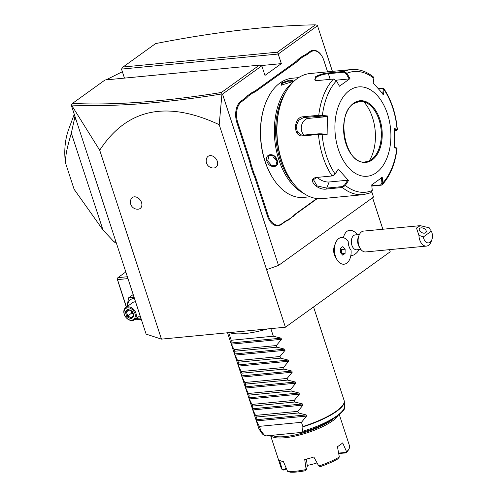 <?xml version="1.0" encoding="UTF-8"?>
<svg xmlns="http://www.w3.org/2000/svg" width="497" height="497" viewBox="0 0 497 497"><rect width="100%" height="100%" fill="white"/><g stroke="black" fill="none" stroke-linecap="round" stroke-linejoin="round"><path stroke-width="0.75" d="M389.524 249.649L390.22 251.78L285.402 327.212L161.45 339.128L146.124 334.121L71.313 105.215L72.475 103.413C92.976 104.432 115.82 104.016 141.011 102.158C166.023 100.307 192.824 97.077 221.413 92.473L259.391 65.144L105.035 79.986L72.475 103.413M71.388 104.867L99.711 150.237L161.45 339.128M99.711 150.237C126.828 108.657 166.663 100.133 219.208 124.679L285.402 327.212M131.084 199.061A6.734 4.97 54.3 0 1 136.377 197.104A6.734 4.97 54.3 0 1 141.521 202.503A6.734 4.97 54.3 0 1 138.359 209.162A7.126 7.126 0 0 1 131.084 199.061M206.864 157.841A6.734 4.97 54.3 0 1 212.157 155.89A6.734 4.97 54.3 0 1 217.301 161.283A6.734 4.97 54.3 0 1 214.139 167.949A7.126 7.126 0 0 1 206.864 157.841M219.208 124.679L221.948 93.939L222.519 94.101L278.519 265.435L266.591 269.647M317.508 25.738L317.316 25.304L315.378 24.85C292.745 25.167 268.032 26.894 241.244 30.025C214.238 33.187 185.692 37.704 155.598 43.593L123.045 67.02L277.401 52.179L278.202 54.03L317.508 25.738L332.425 71.369M371.886 192.103L373.508 197.073L278.519 265.435M222.519 94.101L261.826 65.815L264.957 75.407L281.339 63.622L260.968 65.579M124.455 78.116L121.504 69.089L278.202 54.03L281.339 63.622M256.073 178.572L255.278 178.852A30.82 19.091 84.5 0 0 253.135 173.546L250.5 165.489A30.82 19.091 84.5 0 0 249.022 159.717L236.914 122.678A16.457 10.195 -95.5 0 1 240.995 101.121L244.288 98.754A30.82 19.091 84.5 0 0 247.419 95.822L248.096 96.3A31.423 19.458 -95.5 0 1 244.934 99.257L241.641 101.624A15.861 9.822 84.5 0 0 237.709 122.399L249.817 159.438A31.423 19.458 -95.5 0 1 251.314 165.265L253.917 173.217A31.423 19.458 -95.5 0 1 256.073 178.572L268.175 215.605A15.861 9.822 84.5 0 0 281.606 223.886L284.899 221.519A31.423 19.458 -95.5 0 1 288.415 219.662L293.168 216.245A31.423 19.458 -95.5 0 1 296.33 213.294L316.813 198.545M255.278 178.852L267.38 215.884A16.457 10.195 -95.5 0 0 281.314 224.482L284.607 222.109A30.82 19.091 84.5 0 1 288.092 220.277L293.168 216.245M296.33 213.294L296.038 213.884A30.82 19.091 84.5 0 0 292.913 216.816M296.038 213.884L317.279 198.601M310.426 52.117L309.78 51.613A16.457 10.195 -95.5 0 1 321.745 55.857L321.957 56.204A15.861 9.822 84.5 0 0 310.426 52.117L307.14 54.49A31.423 19.458 -95.5 0 1 303.617 56.347L298.865 59.764A31.423 19.458 -95.5 0 1 295.703 62.715L256.365 91.026A31.423 19.458 -95.5 0 1 252.849 92.883L248.096 96.3M309.78 51.613L306.487 53.987A30.82 19.091 84.5 0 1 303.002 55.819L298.188 59.286L298.865 59.764M295.703 62.715L295.056 62.212A30.82 19.091 84.5 0 0 298.188 59.286M295.056 62.212L255.719 90.522A30.82 19.091 84.5 0 1 252.234 92.355L247.419 95.822M372.564 197.75L382.858 229.241M336.991 259.707L335.419 257.123A8.977 5.56 -95.5 0 1 334.363 246.133L335.413 243.3A13.407 8.3 84.5 0 0 336.991 259.707A13.407 8.3 84.5 0 0 343.999 264.218A13.407 8.3 84.5 0 0 344.023 264.218M350.87 255.377A12.636 7.822 84.5 0 0 354.311 254.65A13.469 13.469 0 0 0 359.101 249.562M357.672 234.671A13.469 13.469 0 0 0 351.994 230.589A12.636 7.822 84.5 0 0 343.421 237.703M121.504 69.089L123.045 67.02M277.401 52.179L315.378 24.85M261.826 65.815L259.391 65.144M71.643 105.041C92.231 106.06 115.186 105.644 140.502 103.774C165.824 101.897 192.973 98.617 221.942 93.939L221.413 92.473M125.809 271.958L117.895 277.655L127.375 276.742M117.895 277.655L117.124 278.687L117.522 279.612L127.984 278.606M126.493 307.047L117.522 279.612M126.331 307.165L117.124 278.687M141.334 319.459L135.805 319.739L135.209 319.204M141.111 318.763A11.127 8.219 54.3 0 1 136.458 318.31M127.717 306.164A11.127 8.219 54.3 0 1 134.47 298.455M135.569 301.816A7.48 5.523 -125.7 0 0 132.656 302.611L125.698 307.624A7.48 5.523 -125.7 0 0 124.219 314.253A7.48 5.523 54.3 0 0 134.432 319.764A7.48 5.523 54.3 0 0 135.911 313.129A7.48 5.523 -125.7 0 0 125.698 307.624M126.965 306.705L128.636 297.809L134.171 297.529M128.636 297.809L133.19 294.535M134.917 313.483A6.734 4.97 54.3 0 1 131.674 320.155A6.734 4.97 54.3 0 1 124.393 314.495A6.734 4.97 -125.7 0 1 127.642 307.823A6.734 4.97 -125.7 0 1 134.917 313.483M128.064 309.128L125.269 311.905L126.859 316.763L131.245 318.85L134.041 316.073L132.45 311.215L128.748 309.637M134.041 316.073L133.73 315.427M131.245 318.85L131.401 317.738L133.587 315.564L131.357 317.776L127.741 315.999L126.859 316.763M125.269 311.905L126.418 311.948L127.741 315.999L132.556 312.408M132.979 313.706L131.748 313.122L131.009 310.873M129.145 309.985L126.418 311.948L128.636 309.743M122.368 71.717L106.01 79.893M102.196 82.03L85.074 94.349M76.053 119.734L74.233 119.907A95.759 59.305 -95.5 0 1 74.929 116.286M74.264 114.242L68.673 129.369A49.377 30.578 -95.5 0 0 65.43 162.687C65.784 156.157 65.641 152.529 71.326 133.153L102.978 229.993L114.105 241.89L115.925 241.71M71.326 133.153L74.233 119.907M114.105 241.89A95.759 59.305 84.5 0 0 116.447 243.319M102.978 229.993L74.482 189.792A49.377 30.578 -95.5 0 1 74.047 189.065L65.43 162.687M74.755 190.245L74.047 189.065M341.433 237.529L341.482 237.529A13.407 8.3 84.5 0 0 334.5 251.668A13.407 8.3 84.5 0 0 344.048 264.218A13.407 8.3 84.5 0 0 351.044 250.233A9.878 6.119 84.5 0 1 348.987 246.394A9.878 6.119 84.5 0 1 348.229 241.623A13.407 8.3 84.5 0 0 341.482 237.529A13.407 8.3 84.5 0 0 341.433 237.529A13.407 8.3 84.5 0 0 335.413 243.3M359.406 234.503L355.28 234.901A7.48 4.635 84.5 0 0 351.901 245.294A7.48 4.635 -95.5 0 0 356.709 249.798L360.834 249.401M342.706 255.147L345.067 253.445L345.129 249.171L342.824 246.593L340.464 248.295L340.402 252.569L342.706 255.147M341.514 253.818L341.619 249.506L340.507 248.264M345.067 253.445L341.557 253.787M345.129 249.171L341.619 249.506M360.163 248.413L359.101 246.667A7.48 4.635 -95.5 0 1 358.207 244.692A7.48 4.635 84.5 0 1 358.219 237.516L358.927 235.597A10.474 6.486 84.5 0 0 358.909 245.642A10.474 6.486 -95.5 0 0 360.163 248.413A10.474 6.486 -95.5 0 0 365.643 251.942L426.445 246.096A10.474 6.486 -95.5 0 1 419.71 239.796A10.474 6.486 -95.5 0 1 418.921 235.286L423.326 236.963A7.48 4.635 84.5 0 0 427.296 242.76A7.48 4.635 84.5 0 0 431.862 239.672A7.48 4.635 84.5 0 0 431.346 231.192L423.326 236.963M429.278 227.831L429.924 228.775A10.474 6.486 -95.5 0 0 429.278 227.831L420.251 225.65L363.636 231.093A10.474 6.486 84.5 0 0 358.927 235.597M431.862 239.672L431.154 241.592A10.474 6.486 -95.5 0 1 426.445 246.096M430.557 229.825L431.346 231.192M420.251 225.65L416.474 228.048L418.921 235.286M419.903 228.291A3.74 2.342 25.9 0 0 419.4 228.881A3.74 2.342 25.9 0 0 421.207 232.329A3.74 2.342 25.9 0 0 425.618 232.739A3.74 2.342 25.9 0 0 426.128 232.155A3.74 2.342 25.9 0 0 424.32 228.701A3.74 2.342 25.9 0 0 419.903 228.291M420.605 231.9L421.854 232.18L422.369 232.888M250.5 165.489L251.314 165.265M252.234 92.355L252.849 92.883M303.002 55.819L303.617 56.347M327.598 71.835L323.858 60.404A15.861 9.822 84.5 0 0 321.957 56.204M288.092 220.277L288.415 219.662M253.135 173.546L253.917 173.217M298.591 77.631L292.161 78.246A59.851 37.064 84.5 0 0 279.966 82.999A59.851 37.064 84.5 0 0 265.268 104.003L265.05 104.575A58.95 36.511 84.5 0 0 271.989 176.715L272.306 177.243A59.851 37.064 84.5 0 0 303.617 197.396L310.047 196.781M265.268 104.003A59.851 37.064 84.5 0 0 272.306 177.243M292.876 82.334A59.851 37.064 84.5 0 0 274.791 140.042A59.851 37.064 84.5 0 0 303.537 193.252M292.012 81.837L281.259 85.117L281.718 82.831L289.347 80.216L293.118 80.794L292.012 81.837M277.177 160.239C280.258 167.936 269.362 168.943 266.889 161.227C264.249 153.213 275.139 152.206 277.177 160.239L276.021 165.234L271.412 165.215L267.684 160.947L269.032 155.518L273.586 155.58L277.034 160.046M285.732 92.088A58.95 36.511 84.5 0 0 294.665 185.039M315.458 80.402L314.775 79.644L316.204 77.252C319.695 75.283 323.746 74.109 328.355 73.718L343.849 72.233L344.048 71.419L346.937 73.27L349.975 78.644L339.463 86.211L336.432 80.837L333.468 79.035L317.974 80.52L315.061 80.278L315.558 76.749C319.322 74.612 323.653 73.332 328.554 72.904L344.048 71.419A62.839 38.921 -95.5 0 1 351.336 69.555L310.116 73.519A62.839 38.921 84.5 0 0 297.312 78.501A62.839 38.921 84.5 0 0 281.874 100.556L281.519 101.518A61.342 37.989 84.5 0 0 288.738 176.584L289.266 177.454A62.839 38.921 84.5 0 0 322.143 198.62L363.363 194.662A62.839 38.921 -95.5 0 1 342.365 187.493L326.871 188.984C317.359 190.972 306.301 178.622 316.57 177.454L332.642 175.901L335.009 174.292L338.264 169.092L348.496 180.541L345.316 185.449L342.365 187.493L342.191 186.611L326.697 188.102L317.005 185.897L313.477 179.659L316.806 177.429M281.874 100.556A62.839 38.921 84.5 0 0 289.266 177.454M336.432 80.837A60.622 37.542 -95.5 0 0 322.416 115.385L327.393 115.963L327.113 134.985L318.484 134.42L302.99 135.911C292.876 137.439 293.112 116.932 303.269 116.764L318.763 115.273L322.416 115.385L322.05 116.062L326.896 116.627L308.388 118.41A8.977 6.939 100.6 0 0 301.555 125.492A8.977 6.939 100.6 0 0 304.431 135.196M370.65 192.799L372.278 190.506L371.719 184.896L382.23 177.33L382.783 182.946L382.311 184.667L381.23 185.182L371.837 186.083M372.278 190.506A60.622 37.542 -95.5 0 1 345.316 185.449L344.583 185.002L342.191 186.611M338.264 169.092L335.084 174A60.622 37.542 -95.5 0 1 322.137 134.395L321.789 133.842L318.863 133.805L318.484 134.42A62.839 38.921 -95.5 0 0 332.064 175.963L335.009 174.292M318.863 133.805L301.822 135.227L297.399 132.047L296.082 126.002L298.728 120.175L303.624 117.516L322.05 116.062M382.634 88.249L378.447 88.659L382.634 88.249L383.97 88.752L384.138 89.777L383.299 89.572L382.615 94.126M382.075 88.311L383.299 89.572M382.311 184.667C390.288 175.808 395.202 163.793 397.06 148.609L394.301 147.578L394.581 128.561L397.333 129.518L396.712 130.208L394.618 130.525M343.849 72.233L346.192 73.699L346.937 73.27A60.622 37.542 -95.5 0 1 373.899 78.327L373.197 82.999L383.429 94.455L384.138 89.777A60.622 37.542 -95.5 0 1 397.078 129.382L396.525 130.021L394.084 129.226M381.404 177.628L381.944 183.095L382.783 182.946A60.622 37.542 -95.5 0 0 396.805 148.398L396.264 147.802L393.829 147.006M397.022 148.528L396.264 147.802M381.944 183.095L380.677 184.909L371.806 185.766M349.466 90.454A44.885 27.801 84.5 0 0 338.339 149.255A44.885 27.801 84.5 0 0 376.347 172.695A44.885 27.801 84.5 0 0 387.467 113.894A44.885 27.801 84.5 0 0 349.466 90.454M348.496 180.541L347.683 180.218L344.583 185.002M347.683 180.218L329.176 181.995A8.977 4.541 22.1 0 1 317.421 177.373M327.113 134.985L326.641 134.407L321.789 133.842M327.393 115.963L326.896 116.627M346.192 73.699L349.149 78.936L335.972 80.203M349.975 78.644L349.149 78.936M373.899 78.327L373.464 76.998C366.482 71.394 359.107 68.915 351.336 69.555M365.314 161.854A30.373 18.811 84.5 0 0 371.476 159.45A30.373 18.811 84.5 0 0 373.495 157.723A30.373 18.811 84.5 0 0 379.006 119.659A30.373 18.811 84.5 0 0 368.32 103.885A30.373 18.811 84.5 0 0 359.505 101.388A30.373 18.811 84.5 0 0 353.622 103.593M369.408 160.686A38.455 23.813 84.5 0 0 372.489 117.528A38.455 23.813 84.5 0 0 363.742 101.755M281.675 85.242L281.401 84.881L282.371 83.334L288.608 81.123L292.789 81.197M272.778 155.182L273.089 157.058L277.363 161.575M270.84 328.616L273.325 336.221L281.078 338.165L281.464 339.327L276.375 345.552L276.91 347.186L284.663 349.13L285.042 350.292L279.96 356.517L280.494 358.151L288.248 360.095L288.627 361.257L283.545 367.482L284.079 369.116L291.832 371.06L292.211 372.222L287.129 378.447L287.664 380.081L295.417 382.025L295.796 383.187L290.714 389.412L291.248 391.046L299.001 392.99L299.38 394.152L294.299 400.377L294.833 402.011L302.586 403.955L302.965 405.123L297.883 411.342L298.417 412.976L306.171 414.92L306.55 416.088L256.495 420.897L259.366 426.351L260.925 430.905L264.758 435.602L266.411 435.85L301.449 432.433C327.635 425.792 348.142 409.745 344.539 406.353L344.334 401.694A44.836 11.959 161.9 0 1 302.89 426.873L302.841 426.513A44.885 11.971 -18.1 0 0 336.525 411.019A44.885 11.971 -18.1 0 0 344.11 400.445L344.334 401.694M256.495 420.897L256.11 419.735L256.322 417.026L298.417 412.976M302.965 405.123L252.911 409.932L256.322 417.026M252.911 409.932L252.526 408.77L252.737 406.061L294.833 402.011M299.38 394.152L249.326 398.967L252.737 406.061M249.326 398.967L248.947 397.805L249.152 395.096L291.248 391.046M295.796 383.187L245.742 388.002L249.152 395.096M245.742 388.002L245.363 386.84L245.568 384.131L287.664 380.081M292.211 372.222L242.157 377.037L245.568 384.131M242.157 377.037L241.778 375.875L241.983 373.166L284.079 369.116M288.627 361.257L238.572 366.072L241.983 373.166M238.572 366.072L238.193 364.91L238.398 362.201L280.494 358.151M285.042 350.292L234.988 355.106L238.398 362.201M234.988 355.106L234.609 353.945L234.814 351.236L276.91 347.186M281.464 339.327L231.403 344.141L234.814 351.236M231.403 344.141L231.024 342.98L231.229 340.271L273.325 336.221M228.744 332.661L231.229 340.271M267.541 328.933A44.885 11.971 161.9 0 1 229.614 332.58M306.55 416.088L301.468 422.307L302.841 426.513M300.871 432.539L302.611 431.321L302.89 426.873M259.366 426.351L301.468 422.307M272.257 435.291A35.014 9.337 -18.1 0 0 298.989 434.024A35.014 9.337 -18.1 0 0 331.555 420.164A35.014 9.337 -18.1 0 0 332.53 419.437M270.66 435.44A35.908 9.58 -18.1 0 0 296.877 435.689A35.908 9.58 -18.1 0 0 332.524 420.916A35.908 9.58 -18.1 0 0 337.805 415.871M270.548 435.453L281.259 468.217A35.908 9.58 -18.1 0 0 282.197 469.547L279.55 460.309A35.908 9.58 -18.1 0 0 283.408 461.57L287.552 471.299A35.908 9.58 -18.1 0 0 306.146 469.51L304.736 459.52A35.908 9.58 -18.1 0 0 313.849 457.01L318.763 466.031A35.908 9.58 161.9 0 0 339.339 457.023L337.444 446.679A35.908 9.58 -18.1 0 0 340.321 444.765A35.908 9.58 -18.1 0 0 342.688 442.902L346.602 451.792A35.908 9.58 -18.1 0 0 349.012 448.859A35.908 9.58 -18.1 0 0 349.521 445.902L339.308 414.653M338.631 453.102L346.341 452.357L346.602 451.792M286.508 468.87L283.706 470.094L282.197 469.547M286.291 468.36L282.892 469.851M306.369 459.122L307.32 466.093L306.276 469.901L305.636 470.647A34.411 9.176 161.9 0 1 290 472.15L287.552 471.299M306.276 469.901L306.146 469.51M307.27 465.403A22.744 6.063 -18.1 0 0 317.055 462.893M339.339 457.023L337.761 458.986A34.411 9.176 161.9 0 1 320.466 466.559L318.763 466.031M346.341 452.357L346.303 452.835L338.712 453.568M349.012 448.859L348.062 450.568A34.411 9.176 161.9 0 1 346.303 452.835M255.781 415.386L297.883 411.342M252.203 404.421L294.299 400.377M248.618 393.456L290.714 389.412M245.033 382.491L287.129 378.447M241.449 371.526L283.545 367.482M237.864 360.561L279.96 356.517M234.28 349.596L276.375 345.552M141.011 102.158L140.502 103.774M249.817 159.438L249.022 159.717M237.709 122.399L236.914 122.678M241.641 101.624L240.995 101.121M244.934 99.257L244.288 98.754M256.365 91.026L255.719 90.522M307.14 54.49L306.487 53.987M284.899 221.519L284.607 222.109M281.606 223.886L281.314 224.482M268.175 215.605L267.38 215.884M319.117 116.025L318.763 115.273A62.839 38.921 -95.5 0 1 333.468 79.035M326.871 188.984L326.697 188.102L329.176 181.995M332.126 175.957L332.623 175.901M302.99 135.911L303.369 135.296M303.269 116.764L303.624 117.516L308.388 118.41M315.558 76.749L316.204 77.252M328.554 72.904L328.355 73.718L330.194 79.346M381.23 185.182L380.677 184.909M372.178 159.947A30.969 19.184 84.5 0 0 379.857 119.373A30.969 19.184 84.5 0 0 353.628 103.202A30.969 19.184 84.5 0 0 345.955 143.77A30.969 19.184 84.5 0 0 372.178 159.947M371.532 159.444A30.373 18.811 84.5 0 0 380.379 124.629A30.373 18.811 84.5 0 0 359.53 101.382L353.51 103.73C334.978 114.732 345.763 165.961 365.345 161.854A30.373 18.811 84.5 0 0 371.532 159.444M281.718 82.831L282.371 83.334M266.889 161.227L267.684 160.947M227.545 332.779L258.775 428.333A44.885 11.971 -18.1 0 0 260.745 430.557M260.925 430.905A44.836 11.959 161.9 0 1 259.335 429.476L258.775 428.333M302.611 431.321A43.581 11.624 -18.1 0 0 344.539 406.353M259.335 429.476L261.919 433.353A43.581 11.624 -18.1 0 0 264.006 435.037M292.547 433.341A27.981 7.461 161.9 0 1 285.601 434.005M306.171 414.92L256.11 419.735M302.586 403.955L252.526 408.77M299.001 392.99L248.947 397.805M295.417 382.025L245.363 386.84M291.832 371.06L241.778 375.875M288.248 360.095L238.193 364.91M284.663 349.13L234.609 353.945M281.078 338.165L231.024 342.98M140.104 315.688L134.432 319.764M128.45 309.656L132.245 311.464L133.631 315.701M363.363 194.662L371.178 192.668M383.97 88.752C391.462 100.245 395.916 113.832 397.333 129.518M313.551 306.953L344.11 400.445M261.919 433.353L264.758 435.602"/></g></svg>
